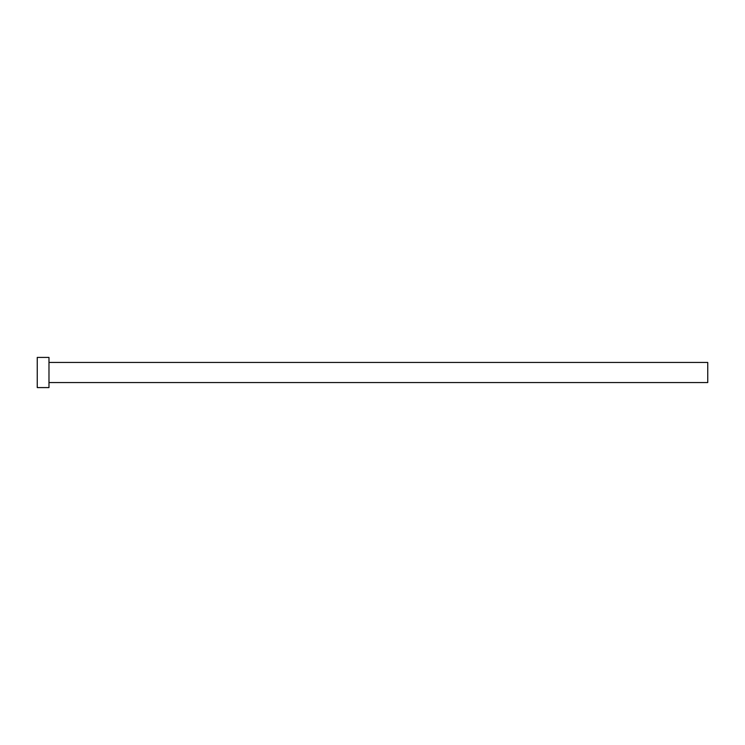 <?xml version="1.0" encoding="UTF-8"?>
<svg xmlns="http://www.w3.org/2000/svg" width="745" height="745" viewBox="0 0 745 745"><rect width="100%" height="100%" fill="white"/><g stroke="black" fill="none" stroke-linecap="round" stroke-linejoin="round"><path stroke-width="1.12" d="M48.984 362.442L707.75 362.442L707.75 382.558L48.984 382.558M48.984 372.5L48.984 387.586L37.25 387.586L37.25 357.414L48.984 357.414L48.984 372.5"/></g></svg>
